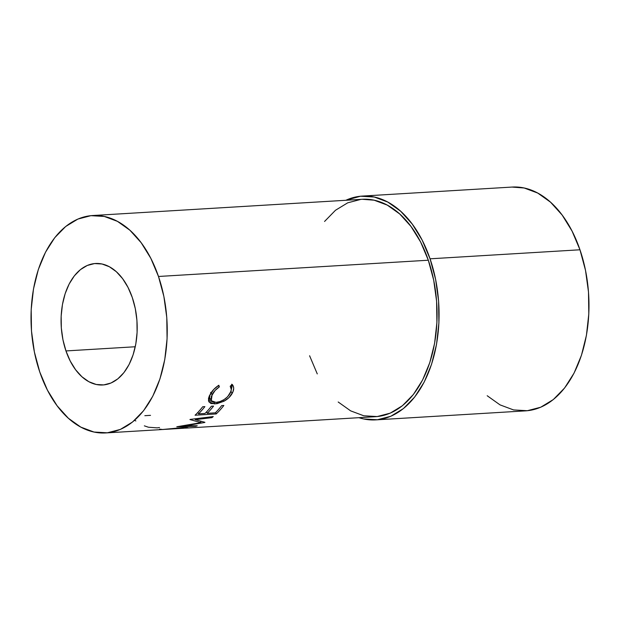 <?xml version="1.0" encoding="UTF-8"?>
<svg xmlns="http://www.w3.org/2000/svg" width="620" height="620" viewBox="0 0 620 620"><rect width="100%" height="100%" fill="white"/><g stroke="black" fill="none" stroke-linecap="round" stroke-linejoin="round"><path stroke-width="0.93" d="M65.96 350.935A60.853 37.975 86.6 0 1 95.472 263.492A60.853 37.975 86.6 0 1 132.3 297.546L135.315 308.714L136.935 320.478L137.097 332.382L135.811 343.984L133.106 354.818L129.1 364.483L123.946 372.597L117.831 378.851L110.996 383.013L103.71 384.912L96.247 384.478L88.9 381.734L81.941 376.774L75.64 369.799L70.246 361.072L65.96 350.935L62.953 339.768L61.326 328.003L61.163 316.091L62.457 304.498L65.154 293.655L69.161 283.999L74.323 275.885L80.43 269.623L87.265 265.469L94.55 263.57L102.013 263.996L109.368 266.747L116.328 271.7L122.621 278.675L128.014 287.401L132.3 297.546A60.853 37.975 86.6 0 1 102.788 384.981A60.853 37.975 86.6 0 1 65.96 350.935L135.268 346.758L65.96 350.935M158.488 276.474A108.895 67.952 86.6 0 1 105.679 432.938A108.895 67.952 86.6 0 1 39.773 372.008L47.438 390.151L57.094 405.767L68.363 418.252L80.817 427.118L93.977 432.039L107.33 432.807L120.365 429.412L132.595 421.964L143.53 410.773L152.76 396.25L159.929 378.96L164.765 359.569L167.075 338.815L166.78 317.51L163.882 296.453L158.488 276.474L150.823 258.323L141.166 242.707L129.898 230.222L117.444 221.356L104.292 216.442L90.931 215.667L77.895 219.069L65.674 226.509L54.731 237.708L45.5 252.231L38.331 269.514L33.495 288.912L31.186 309.659L31.488 330.971L34.387 352.021L39.773 372.008A108.895 67.952 86.6 0 1 92.581 215.535A108.895 67.952 86.6 0 1 158.488 276.474L428.319 260.222L158.488 276.474M186.085 428.094L375.503 416.686A108.895 67.952 -93.4 0 0 428.319 260.222A108.895 67.952 -93.4 0 0 362.413 199.284L92.581 215.535M163.541 429.451L186.349 427.498M188 427.676L184.062 428.172M186.527 428.071L185.814 428.11M204.933 422.313A108.895 67.952 86.6 0 1 204.615 422.491L183.567 426.126L197.261 425.777A108.895 67.952 86.6 0 1 195.781 426.265L176.785 426.808A108.895 67.952 -93.4 0 0 176.994 426.731L200.965 422.639L189.937 419.554A108.895 67.952 -93.4 0 0 190.131 419.407L213.257 416.57A108.895 67.952 86.6 0 1 211.924 417.647L195.269 419.647L204.933 422.313A108.895 67.952 86.6 0 1 204.615 422.491L183.567 426.126L183.489 425.739L197.261 425.777A108.895 67.952 86.6 0 1 195.781 426.265L195.711 425.824L195.781 426.265L176.785 426.808A108.895 67.952 86.6 0 0 176.994 426.731L200.965 422.639L200.609 421.213L200.965 422.639L189.937 419.554A108.895 67.952 86.6 0 0 190.131 419.407L213.257 416.57A108.895 67.952 86.6 0 1 211.924 417.647L211.629 416.772L211.924 417.647L195.269 419.647L195.006 418.818L195.269 419.647L204.933 422.313M195.067 415.222A108.895 67.952 -93.4 0 0 202.701 406.751L204.871 406.619A108.895 67.952 86.6 0 1 198.501 413.858L205.011 413.47A108.895 67.952 -93.4 0 0 211.374 406.224L213.544 406.1A108.895 67.952 86.6 0 1 207.181 413.339L215.318 412.85A108.895 67.952 -93.4 0 0 221.681 405.604L223.851 405.472A108.895 67.952 86.6 0 1 216.217 413.943L195.067 415.222L216.217 413.943L215.651 412.509L216.217 413.943A108.895 67.952 86.6 0 0 223.851 405.472L221.681 405.604A108.895 67.952 86.6 0 1 215.318 412.85L207.181 413.339L206.576 411.866L207.181 413.339A108.895 67.952 86.6 0 0 213.544 406.1L211.374 406.224A108.895 67.952 86.6 0 1 205.011 413.47L198.501 413.858L197.896 412.385L198.501 413.858A108.895 67.952 86.6 0 0 204.871 406.619L202.701 406.751A108.895 67.952 86.6 0 1 195.067 415.222M218.829 385.253L219.364 386.872L215.109 390.453L211.358 396.257L211.118 400.411L212.885 402.016L216.016 402.372L219.968 401.574L224.091 399.582L227.656 396.722L230.958 391.367L231.268 389.43L230.206 386.221L232.206 384.447L233.314 386.19L233.701 388.345L232.88 391.995L228.896 397.683L223.867 401.272L216.899 403.705L210.94 403.535L208.785 401.644L208.483 398.544L209.064 396.645L213.637 389.562L218.829 385.253C214.846 387.872 211.916 390.988 210.025 394.615L208.932 401.915L214.768 403.953L223.867 401.272C227.765 399.156 230.562 396.482 232.275 393.251C234.19 389.639 234.166 386.71 232.206 384.447L230.206 386.221C231.655 388.112 231.617 390.499 230.097 393.39C226.757 398.652 222.061 401.644 216.016 402.372L211.281 400.729L212.133 394.591C213.66 391.67 216.07 389.096 219.364 386.872L218.287 385.601L219.364 386.872L218.829 385.253M430.063 258.811A112.104 69.944 86.6 0 1 375.697 419.887A112.104 69.944 86.6 0 1 358.933 417.686L363.653 418.957L377.402 419.748L390.825 416.253L403.403 408.588L414.664 397.064L424.165 382.114L431.551 364.32L436.526 344.356L438.906 322.997L438.596 301.056L435.612 279.387L430.063 258.811L579.971 249.783L430.063 258.811L422.174 240.134L412.23 224.06L400.629 211.211L387.81 202.081L374.271 197.02L360.522 196.222L345.844 200.283A112.104 69.944 86.6 0 1 362.219 196.091A112.104 69.944 86.6 0 1 430.063 258.811M375.697 419.887L525.605 410.858A112.104 69.944 -93.4 0 0 579.971 249.783A112.104 69.944 -93.4 0 0 512.128 187.062L362.219 196.091M362.281 199.291L374.116 200.19L387.275 205.104L399.729 213.978L410.998 226.455L420.654 242.071L428.319 260.222L433.706 280.201L436.604 301.258L436.906 322.563L434.597 343.317L429.761 362.708L422.592 379.998L413.354 394.522L402.419 405.72L390.197 413.16L377.154 416.555L363.8 415.788L350.649 410.866L338.195 402M317.269 373.906L309.597 355.756M324.562 221.456L335.498 210.258L347.719 202.817L360.762 199.415M511.988 187.07L524.171 187.992L537.718 193.053L550.537 202.182L562.139 215.031L572.074 231.105L579.971 249.783L585.513 270.359L588.496 292.028L588.806 313.968L586.427 335.327L581.452 355.291L574.073 373.085L564.572 388.035L553.311 399.559L540.725 407.224L527.302 410.719L513.554 409.929L500.014 404.868L487.196 395.738M210.591 392.413L212.133 394.591L210.591 392.413M209.374 395.909L209.808 398.296L211.281 400.729M231.849 384.772L231.229 390.058L232.074 386.322L231.663 384.229M230.725 391.073L232.275 393.251L230.725 391.073M223.192 400.125L223.867 401.272L223.192 400.125M213.846 402.279L214.768 403.953L213.846 402.279M211.986 401.504L208.429 400.497L212.327 401.512M210.521 399.086L209.676 398.063L209.421 395.537M184.806 428.157L188.108 427.754M184.985 428.149C189.774 427.699 188.992 427.513 182.652 427.606L162.611 429.489L159.526 429.149M183.435 428.257L185.016 427.878L181.156 427.947L164.858 429.358L181.156 427.947C186.302 427.839 186.829 427.947 182.753 428.281M159.526 427.536L157.185 427.87L148.42 427.226L144.351 425.839M135.865 420.949L134.928 420.531M150.52 415.346L144.832 415.687M166.447 429.28L165.61 429.327M105.679 432.938L164.029 429.428M185.45 427.498L185.489 427.978M166.23 429.296L183.884 428.226"/></g></svg>
